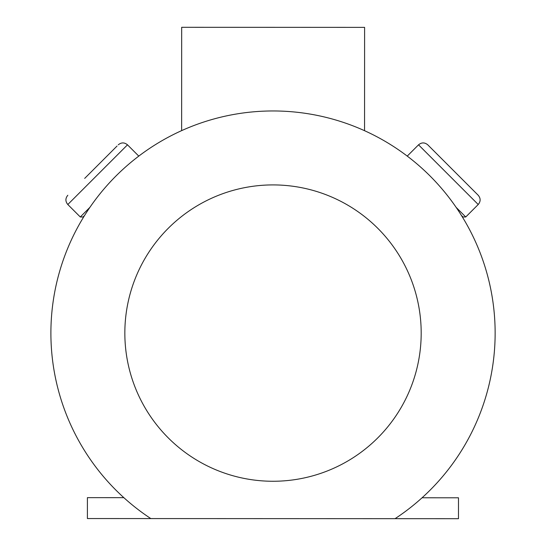 <?xml version="1.0" encoding="UTF-8"?>
<svg xmlns="http://www.w3.org/2000/svg" width="546" height="546" viewBox="0 0 546 546"><rect width="100%" height="100%" fill="white"/><g stroke="black" fill="none" stroke-linecap="round" stroke-linejoin="round"><path stroke-width="0.82" d="M461.425 215.431L462.974 216.98L465.745 216.98L456.163 207.398M430.535 147.584L427.771 144.826C424.692 142.294 421.614 142.294 418.536 144.826L478.221 204.511C480.753 201.433 480.753 198.348 478.221 195.27L430.535 147.584M477.02 194.069L428.972 146.028M84.685 178.399L117.056 146.028M89.872 207.398L80.289 216.98L67.813 204.511L127.498 144.826C124.42 142.294 121.342 142.294 118.257 144.826M80.289 216.98L83.06 216.98L84.61 215.431M422.065 497.781L458.49 497.795L458.483 518.7L150.819 518.577A222.126 222.126 0 0 1 50.894 332.999A222.126 222.126 0 0 1 378.48 137.592A222.126 222.126 0 0 1 395.065 518.673M123.833 497.659L87.408 497.645L87.401 518.55L150.819 518.577M124.843 333.026A148.171 148.171 0 0 1 347.154 204.798A148.171 148.171 0 0 1 347.051 461.438A148.171 148.171 0 0 1 124.843 333.026M487.899 389.359A222.126 222.126 0 0 0 489.796 381.517A222.126 222.126 0 0 1 487.899 389.359M489.837 284.828A222.126 222.126 0 0 0 487.94 276.986A222.126 222.126 0 0 1 489.837 284.828M181.634 130.631L181.675 27.3L364.605 27.375L364.557 130.699M58.135 276.815A222.126 222.126 0 0 0 56.238 284.657A222.126 222.126 0 0 1 58.135 276.815M465.745 216.98L478.221 204.511M407.248 156.108L418.536 144.826M67.813 204.511C65.281 201.433 65.281 198.348 67.813 195.27M138.78 156.108L127.498 144.826"/></g></svg>
